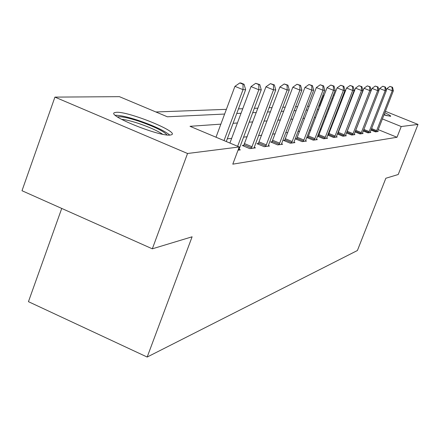 <?xml version="1.0" encoding="UTF-8"?>
<svg xmlns="http://www.w3.org/2000/svg" width="440" height="440" viewBox="0 0 440 440"><rect width="100%" height="100%" fill="white"/><g stroke="black" fill="none" stroke-linecap="round" stroke-linejoin="round"><path stroke-width="0.66" d="M384.786 112.739C389.026 114.708 390.979 115.901 390.643 116.32L383.95 114.884M170.231 135.058C159.472 136.763 106.035 115.17 114.604 112.624L116.419 112.294C128.436 111.293 179.113 131.819 171.655 134.717L170.231 135.058M61.738 208.439L28.446 301.67L147.174 357.049L357.401 250.514L385.853 178.25L398.216 174.515L418 124.421L401.231 126.533L382.377 118.916M147.174 357.049L192.104 236.797L152.323 248.82L22 190.724L54.923 97.114L119.416 96.663L167.349 116.787L224.626 114.048M320.034 105.996L318.758 105.886M309.216 106.243L307.527 106.304M297.632 106.672L295.548 106.755M285.28 107.135L282.744 107.234M272.079 107.63L269.033 107.745M257.934 108.158L254.309 108.295M242.737 108.73L238.464 108.889M226.38 109.34L155.887 111.975M319.671 105.847L323.741 95.227L324.159 95.222M333.284 95.156L334.29 95.15M343.112 95.09L343.844 95.084M220.869 124.146L190.014 126.308L239.239 146.971L232.793 164.159L397.007 137.269L378.191 129.624M340.516 127.023L340.016 127.072M331.172 127.996L330.418 128.073M321.283 129.03L320.238 129.135M310.8 130.125L309.43 130.262M299.662 131.285L297.93 131.467M287.81 132.523L285.67 132.743M275.165 133.837L272.569 134.112M261.657 135.251L258.544 135.575M247.187 136.758L243.485 137.143M231.649 138.38L227.282 138.831M238.029 150.194L240.378 149.881L238.964 149.287M243.865 145.288L242.292 145.481L249.788 148.627L255.464 147.868L254.15 147.318M258.44 143.484L256.971 143.666L264.231 146.702L269.522 145.998L268.301 145.486M272.047 141.801L270.672 141.972L277.712 144.903L282.656 144.243L281.518 143.77M284.779 140.228L283.492 140.388L290.318 143.226L294.954 142.604L293.887 142.164M296.72 138.754L295.515 138.903L302.143 141.647L306.493 141.07L305.492 140.651M307.94 137.368L306.807 137.506L313.247 140.168L317.339 139.623L316.399 139.233M317.515 136.23L323.697 138.776L327.553 138.259L326.667 137.896M318.5 136.065L317.537 136.18M327.723 135.064L333.553 137.462L337.194 136.978L336.358 136.631M328.466 134.833L327.784 134.915M337.354 133.964L342.859 136.219L346.302 135.762L345.51 135.438M337.876 133.667L337.447 133.722M346.456 132.918L351.659 135.047L354.921 134.613L354.173 134.305M355.069 131.923L360.002 133.936L363.094 133.524L362.384 133.232M363.236 130.972L367.911 132.88L370.849 132.489L370.178 132.215M370.986 130.07L375.43 131.879L378.224 131.505L377.586 131.246M152.323 248.82L187.545 153.494L54.923 97.114M351.389 97.609L351.808 97.779M385.358 111.282L418 124.421M397.007 137.269L401.231 126.533M239.239 146.971L187.545 153.494M344.982 115.456L344.487 115.489M335.753 116.105L335.005 116.155M325.985 116.787L324.951 116.859M315.629 117.513L314.276 117.607M304.623 118.283L302.913 118.404M292.908 119.103L290.796 119.251M280.418 119.977L277.855 120.159M267.069 120.912L263.989 121.127M252.764 121.913L249.106 122.172M237.407 122.986L233.085 123.288M348.87 105.38L348.452 105.21M341.094 102.234L340.461 101.981M332.849 98.907L331.98 98.555M324.099 95.37L323.741 95.227M236.753 113.465L241.043 113.262M252.654 112.706L256.289 112.53M267.432 111.997L270.485 111.854M281.188 111.342L283.734 111.221M294.036 110.726L296.131 110.627M306.059 110.149L307.752 110.072M317.334 109.61L318.675 109.549M327.927 109.104L328.955 109.054M337.904 108.625L338.646 108.592M347.309 108.174L347.798 108.152M224.021 140.586L243.023 89.656L245.641 89.672L226.276 141.531M216.007 137.22L234.933 86.345L243.023 89.656L243.029 84.266L244.073 84.288L240.851 82.973L239.795 82.951L243.029 84.266M239.795 82.951L234.933 86.345M245.641 89.672L244.073 84.288M117.535 116.969C120.67 116.215 127.76 117.618 138.798 121.182C154.242 126.561 163.658 131.153 167.041 134.948M162.564 134.228C157.377 130.713 149.32 127.1 138.391 123.376C131.104 120.989 125.461 119.636 121.462 119.301M169.802 135.086C164.318 130.636 153.819 125.741 138.314 120.406C127.562 116.897 119.895 115.198 115.313 115.291M387.057 115.792L384.148 114.378M384.06 114.604L385.622 115.39M237.633 146.3L258.83 89.771L261.256 89.788L238.75 150.095M229.906 143.055L251.02 86.587L258.83 89.771L258.808 84.585L259.781 84.601L255.684 83.314L258.808 84.585M255.684 83.314L251.02 86.587M261.256 89.788L259.781 84.601M251.339 148.418L273.504 89.881L275.759 89.898L253.952 148.071M243.513 145.992L265.953 86.807L273.504 89.881L273.46 84.876L274.362 84.898L270.44 83.65L273.46 84.876M270.44 83.65L265.953 86.807M275.759 89.898L274.362 84.898M265.672 146.509L287.166 89.98L289.267 89.997L268.109 146.185M258.115 144.144L279.857 87.016L287.166 89.98L287.1 85.151L287.942 85.168L284.18 83.969L287.1 85.151M284.18 83.969L279.857 87.016M289.267 89.997L287.942 85.168M279.059 144.722L299.915 90.074L301.879 90.09L281.336 144.419M271.744 142.417L292.831 87.208L299.915 90.074L299.827 85.404L300.614 85.421L297 84.26L299.827 85.404M297 84.26L292.831 87.208M301.879 90.09L300.614 85.421M291.583 143.055L311.839 90.162L313.676 90.178L293.716 142.769M284.499 140.805L304.97 87.389L311.839 90.162L311.735 85.646L312.472 85.657L308.99 84.535L311.735 85.646M308.99 84.535L304.97 87.389M313.676 90.178L312.472 85.657M303.325 141.488L323.01 90.244L324.736 90.255L305.327 141.224M296.456 139.293L316.344 87.555L323.01 90.244L322.9 85.866L323.593 85.883L320.232 84.793L322.9 85.866M320.232 84.793L316.344 87.555M324.736 90.255L323.593 85.883M314.358 140.019L333.509 90.321L335.132 90.332L316.245 139.766M307.692 137.874L327.03 87.714L333.509 90.321L333.382 86.081L334.037 86.092L330.798 85.041L333.382 86.081M330.798 85.041L327.03 87.714M335.132 90.332L334.037 86.092M324.748 138.633L343.387 90.398L344.916 90.409L326.524 138.397M318.274 136.538L337.09 87.863L343.387 90.398L343.255 86.279L343.866 86.29L340.736 85.267L343.255 86.279M340.736 85.267L337.09 87.863M344.916 90.409L343.866 86.29M334.543 137.329L352.699 90.464L354.145 90.475L336.215 137.104M328.245 135.284L346.572 88.005L352.699 90.464L352.556 86.466L353.133 86.477L350.108 85.481L352.556 86.466M350.108 85.481L346.572 88.005M354.145 90.475L353.133 86.477M343.794 136.097L361.493 90.53L362.857 90.541L345.378 135.883M337.673 134.096L355.526 88.138L361.493 90.53L361.345 86.642L361.889 86.653L358.958 85.684L361.345 86.642M358.958 85.684L355.526 88.138M362.857 90.541L361.889 86.653M352.55 134.926L369.809 90.591L371.102 90.602L354.046 134.728M346.588 132.968L363.995 88.264L369.809 90.591L369.655 86.807L370.172 86.818L367.329 85.877L369.655 86.807M367.329 85.877L363.995 88.264M371.102 90.602L370.172 86.818M360.844 133.821L377.691 90.651L378.911 90.657L362.263 133.633M355.256 131.439L372.02 88.385L377.691 90.651L377.526 86.966L378.021 86.972L375.26 86.059L377.526 86.966M375.26 86.059L372.02 88.385M378.911 90.657L378.021 86.972M368.715 132.776L385.165 90.706L386.326 90.712L370.062 132.594M378.868 90.464L379.632 88.501L385.165 90.706L384.995 87.114L385.462 87.12L382.784 86.234L384.995 87.114M382.784 86.234L379.632 88.501M386.326 90.712L385.462 87.12M376.189 131.775L392.266 90.755L393.371 90.767L377.476 131.604M386.216 90.261L386.865 88.605L392.266 90.755L392.095 87.258L392.535 87.263L389.934 86.4L392.095 87.258M389.934 86.4L386.865 88.605M393.371 90.767L392.535 87.263M251.565 147.956L244.09 144.826M252.071 146.79L244.596 143.655M265.892 146.064L258.654 143.038M266.382 144.93L259.144 141.911M279.268 144.293L272.256 141.372M279.741 143.204L272.723 140.283M291.786 142.637L284.983 139.816M292.237 141.581L285.434 138.76M303.523 141.086L296.912 138.353M303.963 140.063L297.358 137.329M314.545 139.629L308.127 136.978M314.974 138.633L308.555 135.988M324.929 138.254L318.687 135.685M325.341 137.291L319.099 134.722M334.719 136.961L328.642 134.464M335.12 136.026L329.043 133.529M343.965 135.734L338.047 133.309M344.355 134.827L338.437 132.401M352.715 134.579L346.945 132.22M353.095 133.694L347.325 131.335M361.004 133.48L355.377 131.186M361.372 132.621L355.745 130.322M368.868 132.44L363.512 130.262M369.232 131.604L363.847 129.41M376.343 131.456L371.256 129.382M376.695 130.636L371.58 128.557"/></g></svg>
